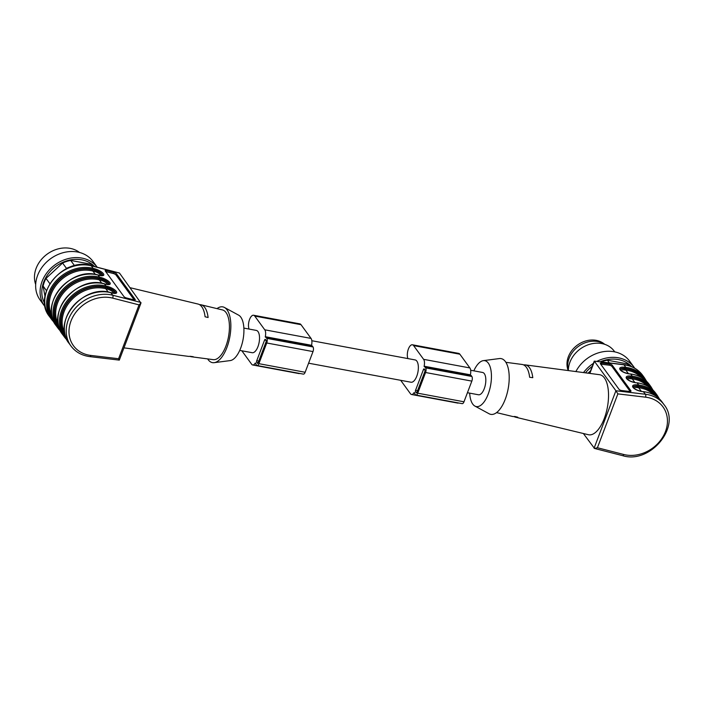 <?xml version="1.0" encoding="UTF-8"?>
<svg xmlns="http://www.w3.org/2000/svg" width="704" height="704" viewBox="0 0 704 704"><rect width="100%" height="100%" fill="white"/><g stroke="black" fill="none" stroke-linecap="round" stroke-linejoin="round"><path stroke-width="1.06" d="M308.59 363.194L410.995 382.228A11.343 4.963 -79.5 0 0 417.446 374.141A11.343 4.963 -79.5 0 0 416.847 361.126A11.343 4.963 -79.5 0 0 415.14 359.929L311.828 340.727M239.73 350.398L252.155 352.704A11.343 4.963 -79.5 0 0 258.614 344.617A11.343 4.963 -79.5 0 0 258.007 331.602A11.343 4.963 -79.5 0 0 256.3 330.405L243.874 328.099M256.731 362.463L257.303 363.246A1.311 0.572 -79.5 0 0 257.497 363.378A1.311 0.572 -79.5 0 0 258.166 362.683L266.024 342.003A1.311 0.572 -79.5 0 0 266.033 340.27L265.461 339.486A1.311 0.572 -79.5 0 0 265.258 339.346A1.311 0.572 -79.5 0 0 264.59 340.041L256.74 360.721A1.311 0.572 -79.5 0 0 256.731 362.463L258.148 362.727M248.934 329.032A2.182 0.959 -79.5 0 0 248.838 328.372A7.85 3.441 100.5 0 1 249.48 319.678A7.85 3.441 100.5 0 1 253.581 315.251A7.85 3.441 100.5 0 1 254.76 316.078L264.774 329.815A6.547 2.869 100.5 0 1 265.285 336.697L265.417 337.198A3.494 1.531 100.5 0 1 265.654 337.198A3.494 1.531 100.5 0 1 266.182 337.568L266.754 338.351A3.494 1.531 100.5 0 1 266.737 342.989L258.878 363.669A3.494 1.531 100.5 0 1 257.101 365.526A3.494 1.531 100.5 0 1 256.573 365.156L256.001 364.373A3.494 1.531 100.5 0 1 255.578 363.106L255.279 363.026A6.547 2.869 100.5 0 1 252.674 364.971A6.547 2.869 100.5 0 1 251.689 364.276L241.85 350.786M253.581 315.251L299.842 323.858A7.85 3.441 100.5 0 1 301.022 324.685L311.045 338.413A6.547 2.869 100.5 0 1 311.546 345.294L311.573 345.734M311.678 345.796A3.494 1.531 100.5 0 1 311.925 345.805A3.494 1.531 100.5 0 1 312.444 346.166L313.016 346.958A3.494 1.531 100.5 0 1 312.998 351.586L305.149 372.266A3.494 1.531 100.5 0 1 303.362 374.123L257.101 365.526M299.772 373.454A6.547 2.869 100.5 0 1 298.936 373.569L252.674 364.971M415.571 391.987L416.143 392.77A1.311 0.572 -79.5 0 0 416.337 392.911A1.311 0.572 -79.5 0 0 417.006 392.207L424.864 371.527A1.311 0.572 -79.5 0 0 424.864 369.794L424.292 369.01A1.311 0.572 -79.5 0 0 424.098 368.87A1.311 0.572 -79.5 0 0 423.43 369.565L415.571 390.245A1.311 0.572 -79.5 0 0 415.571 391.987L416.988 392.251M407.774 358.565A2.182 0.959 -79.5 0 0 407.678 357.896A7.85 3.441 100.5 0 1 408.32 349.202A7.85 3.441 100.5 0 1 412.412 344.784A7.85 3.441 100.5 0 1 413.6 345.602L423.614 359.339A6.547 2.869 100.5 0 1 424.125 366.221L424.257 366.722A3.494 1.531 100.5 0 1 424.494 366.731A3.494 1.531 100.5 0 1 425.022 367.092L425.594 367.875A3.494 1.531 100.5 0 1 425.577 372.513L417.718 393.193A3.494 1.531 100.5 0 1 415.941 395.05A3.494 1.531 100.5 0 1 415.413 394.68L414.841 393.897A3.494 1.531 100.5 0 1 414.418 392.63L414.119 392.55A6.547 2.869 100.5 0 1 411.514 394.495A6.547 2.869 100.5 0 1 410.52 393.809L400.682 380.31M412.412 344.784L458.682 353.382A7.85 3.441 100.5 0 1 459.862 354.209L469.876 367.937A6.547 2.869 100.5 0 1 470.386 374.818L470.413 375.258M470.518 375.329A3.494 1.531 100.5 0 1 470.765 375.329A3.494 1.531 100.5 0 1 471.284 375.69L471.856 376.482A3.494 1.531 100.5 0 1 471.838 381.11L463.989 401.79A3.494 1.531 100.5 0 1 462.202 403.647L415.941 395.05M458.612 402.987A6.547 2.869 100.5 0 1 457.776 403.093L411.514 394.495M470.668 370.251L482.601 372.469A11.343 4.963 100.5 0 1 484.317 373.666A11.343 4.963 100.5 0 1 484.915 386.681A11.343 4.963 100.5 0 1 478.456 394.768L467.43 392.718M105.706 271.577A2.182 0.686 -155.8 0 1 105.934 271.63L113.441 273.557A2.182 0.686 -155.8 0 1 116.037 275.018L134.209 299.939M105.283 270.996A2.182 0.686 -155.8 0 1 105.169 270.582A2.182 0.686 -155.8 0 1 106.445 270.494L113.951 272.422A2.182 0.686 -155.8 0 1 116.547 273.882L135.142 299.394A2.182 0.686 -155.8 0 1 135.256 299.807A2.182 0.686 -155.8 0 1 133.98 299.886L126.474 297.968A2.182 0.686 -155.8 0 1 123.886 296.507L105.283 270.996M123.957 347.855L188.329 356.356A26.602 11.651 -79.5 0 0 190.071 356.303L193.213 356.699A26.444 11.581 100.5 0 1 191.444 356.77A26.444 11.581 100.5 0 1 189.93 356.33M214.183 362.666L230.208 360.589A23.338 10.217 -79.5 0 0 243.065 339.478A23.338 10.217 -79.5 0 0 238.647 315.163L224.444 307.463A28.354 12.417 100.5 0 1 226.899 347.503A28.354 12.417 100.5 0 1 214.183 362.666A28.354 12.417 100.5 0 1 207.654 358.917M217.008 308.625A28.354 12.417 100.5 0 1 224.444 307.463M191.444 356.77L213.233 359.647A25.291 11.079 -79.5 0 0 228.492 336.767A25.291 11.079 -79.5 0 0 222.473 309.936L201.098 304.797A26.444 11.581 100.5 0 1 208.102 317.513L205.084 316.774A26.602 11.651 -79.5 0 0 198.053 304.058L130.178 287.725M199.531 304.665A26.444 11.581 100.5 0 1 201.098 304.797M65.974 337.612A34.021 28.266 -36.1 0 1 68.253 301.294A34.021 28.266 -36.1 0 1 105.996 287.179L106.049 286.035L107.439 286.387A7.418 2.332 -155.8 0 1 116.257 291.359A7.418 2.332 -155.8 0 1 112.306 293.058L110.915 292.706A34.892 28.987 143.9 0 0 72.662 306.618A34.892 28.987 143.9 0 0 69.124 343.464L70.981 346.016C75.522 352.044 81.831 355.573 89.901 356.629L119.302 360.114L118.58 358.732L139.04 304.885L140.958 303.09L119.469 273.038L91.01 265.602A2.182 1.003 -75.6 0 1 91.318 265.822A34.892 28.987 143.9 0 0 53.055 279.734A34.892 28.987 143.9 0 0 49.518 316.589L51.383 319.141A34.892 28.987 -36.1 0 1 54.912 282.286A34.892 28.987 -36.1 0 1 93.174 268.374L94.565 268.726A7.418 2.332 -155.8 0 1 103.374 273.698A7.418 2.332 -155.8 0 1 99.431 275.396L98.041 275.044A34.892 28.987 143.9 0 0 59.778 288.957A34.892 28.987 143.9 0 0 56.241 325.811L57.816 327.967A34.892 28.987 -36.1 0 1 61.354 291.113A34.892 28.987 -36.1 0 1 99.616 277.2L101.006 277.561A7.418 2.332 -155.8 0 1 109.815 282.533A7.418 2.332 -155.8 0 1 105.864 284.231L104.482 283.87A34.892 28.987 143.9 0 0 66.22 297.783A34.892 28.987 143.9 0 0 62.682 334.638L64.258 336.794A34.892 28.987 -36.1 0 1 67.795 299.948A34.892 28.987 -36.1 0 1 106.049 286.035L104.359 283.782C76.639 274.877 44.942 313.447 62.682 334.638M79.517 252.463A27.914 23.188 143.9 0 0 70.136 248.362A27.914 23.188 143.9 0 0 42.698 258.042A27.914 23.188 143.9 0 0 35.684 284.434M77.466 251.997A32.718 27.174 -36.1 0 1 92.99 261.439L97.17 267.177A32.718 27.174 -36.1 0 0 81.902 258.086A32.718 27.174 -36.1 0 0 47.221 272.342A32.718 27.174 -36.1 0 0 44.554 306.082L40.119 300.001A32.718 27.174 -36.1 0 1 42.786 266.262A32.718 27.174 -36.1 0 1 77.466 251.997M45.241 306.97A32.718 27.174 -36.1 0 1 44.554 306.082M44.73 303.512A31.205 25.925 -36.1 0 1 49.526 272.272A31.205 25.925 -36.1 0 1 81.682 259.802A31.205 25.925 -36.1 0 1 94.547 266.508M66.026 268.858L66.458 268.347L62.586 263.032A30.536 25.362 -36.1 0 1 70.717 260.445L74.536 265.681M91.969 265.848L90.746 264.167L70.717 260.445M90.746 264.167A30.536 25.362 -36.1 0 1 93.254 266.174M46.473 290.664L43.111 286.062L45.003 296.454M43.111 286.062A30.536 25.362 -36.1 0 1 46.015 278.397L49.843 283.65M62.586 263.032L46.015 278.397M66.458 268.347A30.536 25.362 -36.1 0 1 72.996 266.094M630.221 391.512L611.908 366.397L612.269 365.235L630.872 390.738A2.182 0.81 -162.7 0 1 630.978 391.151A2.182 0.81 -162.7 0 1 629.614 391.486L621.729 390.553A2.182 0.81 -162.7 0 1 619.045 389.338L600.442 363.827A2.182 0.81 -162.7 0 1 600.336 363.414A2.182 0.81 -162.7 0 1 601.7 363.088L609.585 364.021A2.182 0.81 -162.7 0 1 612.269 365.235M600.732 364.223A2.182 0.81 -162.7 0 1 601.339 364.241L609.224 365.182A2.182 0.81 -162.7 0 1 611.908 366.397M496.549 412.614L512.45 416.442A26.444 11.581 -79.5 0 0 514.747 416.469L517.766 417.217A26.602 11.651 100.5 0 1 515.504 417.173A26.602 11.651 100.5 0 1 514.017 416.566M473.827 370.841A23.338 10.217 100.5 0 1 483.349 360.642A23.338 10.217 100.5 0 1 491.084 371.034A23.338 10.217 100.5 0 1 488.189 394.117A23.338 10.217 100.5 0 1 474.901 406.076A23.338 10.217 100.5 0 1 469.682 393.14M474.901 406.076L489.113 413.767A28.354 12.417 -79.5 0 0 505.252 399.238A28.354 12.417 -79.5 0 0 508.772 371.202A28.354 12.417 -79.5 0 0 499.374 358.565L483.349 360.642M523.626 364.91A26.602 11.651 100.5 0 1 525.228 364.874A26.602 11.651 100.5 0 1 532.787 377.687L529.637 377.282A26.444 11.581 -79.5 0 0 522.113 364.461L505.894 362.322M525.228 364.874L599.544 374.695A30.536 13.376 100.5 0 1 604.278 418.493A30.536 13.376 100.5 0 1 588.386 434.72L515.504 417.173M594.088 448.193L615.903 390.755L617.866 393.888L645.577 397.179A32.718 27.174 -36.1 0 1 665.465 431.561A32.718 27.174 -36.1 0 1 623.806 454.502L597.414 447.744L594.51 448.448L583.378 433.514M643.306 391.679L645.462 394.266L615.903 390.755L594.44 361.328L589.846 373.41M623.656 364.602L594.255 361.117L623.999 364.839L625.856 367.391A34.892 28.987 -36.1 0 1 644.433 377.766L642.567 375.214A34.892 28.987 143.9 0 0 623.999 364.839A2.182 0.906 -83.2 0 0 623.656 364.602C631.726 365.658 638.026 369.195 642.567 375.214M604.586 344.23A22.898 19.026 143.9 0 0 579.709 343.587A22.898 19.026 143.9 0 0 568.225 370.559M568.251 370.559A23.558 19.571 -36.1 0 1 578.53 346.306A23.558 19.571 -36.1 0 1 604.727 344.326M568.33 370.568A26.171 21.745 -36.1 0 1 584.769 346.227A26.171 21.745 -36.1 0 1 612.181 348.797A26.171 21.745 -36.1 0 1 614.196 351.12L614.75 351.877M575.881 371.571A32.718 27.174 -36.1 0 1 602.298 351.868A32.718 27.174 -36.1 0 1 629.649 361.196L634.084 367.277A32.718 27.174 -36.1 0 1 634.718 368.201M583.519 372.574A32.718 27.174 -36.1 0 1 593.384 363.396M596.798 361.416A32.718 27.174 -36.1 0 1 634.084 367.277M585.517 372.838A31.205 25.925 -36.1 0 1 592.293 366.282M600.072 361.803A31.205 25.925 -36.1 0 1 631.585 366.661M590.559 370.85L588.042 373.173M601.234 361.944A30.536 25.362 -36.1 0 1 607.376 360.193L609.347 362.903M628.646 365.622L627.405 363.924L607.376 360.193M627.405 363.924A30.536 25.362 -36.1 0 1 630.08 366.08M266.059 340.314L264.59 340.041M258.773 361.099L256.74 360.721M301.022 324.685L254.76 316.078M311.045 338.413L264.774 329.815M311.546 345.294L265.285 336.697M312.444 346.166L266.182 337.568M313.016 346.958L266.754 338.351M312.998 351.586L266.737 342.989M305.149 372.266L258.878 363.669M424.899 369.846L423.43 369.565M417.604 390.623L415.571 390.245M459.862 354.209L413.6 345.602M469.876 367.937L423.614 359.339M470.386 374.818L424.125 366.221M471.284 375.69L425.022 367.092M471.856 376.482L425.594 367.875M471.838 381.11L425.577 372.513M463.989 401.79L417.718 393.193M105.934 271.63L106.445 270.494M113.441 273.557L113.951 272.422M116.037 275.018L116.547 273.882M134.869 299.992L135.142 299.394M95.357 274.419L92.902 271.049L94.283 271.401A5.667 1.786 -155.8 0 1 101.288 275.651M51.902 315.718A32.718 27.174 -36.1 0 1 58.37 282.55A32.718 27.174 -36.1 0 1 92.902 271.049L92.954 269.896A33.59 27.905 143.9 0 0 56.179 283.228A33.59 27.905 143.9 0 0 52.642 318.648M94.283 271.401L94.336 270.257A6.547 2.059 -155.8 0 1 102.511 275.546M102.626 275.51L102.643 275.475A6.547 2.059 24.2 0 0 94.512 269.878L92.954 269.896M53.09 319.959A34.021 28.266 -36.1 0 1 55.378 283.633A34.021 28.266 -36.1 0 1 93.122 269.518L94.512 269.878L94.565 268.726M93.122 269.518L93.174 268.374L91.318 265.822L119.469 273.038M102.643 275.475L97.918 274.956L99.616 277.2L99.563 278.353L100.945 278.705L99.387 278.731A33.59 27.905 143.9 0 0 62.621 292.054A33.59 27.905 143.9 0 0 59.083 327.474M54.094 322.256A34.892 28.987 -36.1 0 1 51.383 319.141L54.094 322.265M66.968 339.909A34.892 28.987 -36.1 0 1 64.258 336.794L66.977 339.926M70.981 346.016A34.892 28.987 -36.1 0 1 74.518 309.17A34.892 28.987 -36.1 0 1 112.781 295.249L110.792 292.609C83.081 283.703 51.374 322.282 69.124 343.464M139.04 304.885L112.64 298.118A2.182 1.003 104.4 0 0 112.781 295.249L140.932 302.465M60.526 331.082A34.892 28.987 -36.1 0 1 57.816 327.967L60.535 331.091M101.79 283.246L99.334 279.875L100.725 280.227A5.667 1.786 -155.8 0 1 107.721 284.478M58.344 324.544A32.718 27.174 -36.1 0 1 64.812 291.377A32.718 27.174 -36.1 0 1 99.334 279.875L99.387 278.731M100.725 280.227L100.778 279.083A6.547 2.059 -155.8 0 1 108.953 284.372M59.532 328.786A34.021 28.266 -36.1 0 1 61.811 292.459A34.021 28.266 -36.1 0 1 99.563 278.353M105.591 284.161L109.076 284.31A6.547 2.059 24.2 0 0 100.945 278.705L101.006 277.561M104.359 283.782L105.864 284.231M64.786 333.37A32.718 27.174 -36.1 0 1 71.245 300.203A32.718 27.174 -36.1 0 1 105.776 288.702L108.231 292.072M105.996 287.179L107.386 287.531L105.829 287.558L105.776 288.702L107.166 289.062A5.667 1.786 -155.8 0 1 114.162 293.304M115.386 293.207A6.547 2.059 -155.8 0 0 107.219 287.91L107.166 289.062M105.829 287.558A33.59 27.905 143.9 0 0 69.054 300.89A33.59 27.905 143.9 0 0 65.525 336.301M115.5 293.163L115.518 293.137A6.547 2.059 24.2 0 0 107.386 287.531L107.439 286.387M89.901 356.629A2.182 0.906 -83.2 0 0 90.869 355.441L118.58 358.732M112.64 298.118A32.718 27.174 143.9 0 0 70.981 321.059A32.718 27.174 143.9 0 0 90.869 355.441M630.872 390.738L630.652 391.433M601.339 364.241L601.7 363.088M609.224 365.182L609.585 364.021M633.89 388.133A5.667 2.103 -162.7 0 1 637.252 387.596L638.713 387.763A32.718 27.174 -36.1 0 1 653.884 394.882M656.454 396.475A33.59 27.905 143.9 0 0 638.66 386.602L638.713 387.763L641.326 391.354M637.252 387.596L637.322 386.038A6.547 2.429 17.3 0 0 633.222 387.042C632.447 385.915 632.993 389.629 642.004 391.45L642.145 391.547A7.418 2.754 -162.7 0 1 633.01 387.411A7.418 2.754 -162.7 0 1 637.278 384.877L638.739 385.044A34.892 28.987 -36.1 0 1 657.307 395.428L655.732 393.263A34.892 28.987 143.9 0 0 637.164 382.888L635.703 382.712A7.418 2.754 -162.7 0 1 626.578 378.585A7.418 2.754 -162.7 0 1 630.837 376.042L632.298 376.218A34.892 28.987 -36.1 0 1 650.866 386.593L649.29 384.437A34.892 28.987 143.9 0 0 630.722 374.062L632.298 376.218L632.342 377.379A34.021 28.266 -36.1 0 1 651.121 388.476M633.222 387.174A6.547 2.429 -162.7 0 1 637.208 386.426L638.66 386.602M637.278 384.877L637.322 386.038L638.783 386.214A34.021 28.266 -36.1 0 1 657.562 397.302M641.854 391.503L643.465 391.626C651.473 392.674 657.712 396.167 662.174 402.098A34.892 28.987 143.9 0 0 643.606 391.714L642.145 391.547M638.783 386.214L638.739 385.044L637.023 382.8C645.031 383.847 651.27 387.332 655.732 393.263M645.577 397.179A2.182 0.906 96.8 0 0 645.462 394.266A34.892 28.987 -36.1 0 1 664.03 404.65L662.174 402.098M597.414 447.744L617.866 393.888M594.51 448.448L622.547 455.638A2.182 1.003 -75.6 0 0 623.806 454.502M630.432 374.026L629.27 373.886A7.418 2.754 -162.7 0 1 620.136 369.758A7.418 2.754 -162.7 0 1 624.404 367.215L625.856 367.391L625.909 368.553A34.021 28.266 -36.1 0 1 644.688 379.65M627.449 379.306A5.667 2.103 -162.7 0 1 630.81 378.761L632.271 378.937L634.885 382.527M650.012 387.649A33.59 27.905 143.9 0 0 632.227 377.766L632.271 378.937A32.718 27.174 -36.1 0 1 647.451 386.047M626.789 378.347A6.547 2.429 -162.7 0 1 630.766 377.599L630.89 377.212A6.547 2.429 17.3 0 0 626.789 378.206C626.006 377.089 626.56 380.802 635.571 382.624L635.703 382.712M630.81 378.761L630.766 377.599L632.227 377.766M630.837 376.042L630.89 377.212L632.342 377.379M636.874 382.853L635.413 382.677M628.452 373.692L625.83 370.11A32.718 27.174 -36.1 0 1 641.01 377.221M624.369 369.934L625.83 370.11L625.786 368.94L624.325 368.764L624.369 369.934A5.667 2.103 -162.7 0 0 621.007 370.48M643.579 378.822A33.59 27.905 143.9 0 0 625.786 368.94M620.347 369.521A6.547 2.429 -162.7 0 1 624.325 368.764L624.448 368.377A6.547 2.429 17.3 0 0 620.347 369.38C619.573 368.254 620.118 371.976 629.13 373.798L629.27 373.886M624.404 367.215L624.448 368.377L625.909 368.553M628.98 373.85L630.59 373.965C638.598 375.012 644.829 378.506 649.29 384.437M311.925 345.805L265.654 337.198M470.765 375.329L424.494 366.731M97.918 274.956C70.198 266.042 38.5 304.621 56.241 325.811M49.518 316.589C31.698 295.284 63.149 256.678 91.01 265.602M115.518 293.137L110.792 292.609M140.958 303.09L119.302 360.114M659.454 398.966L657.307 395.428M622.547 455.638C650.311 464.508 681.859 426.166 664.03 404.65M653.013 390.139L650.866 386.593M646.58 381.313L644.433 377.766M594.255 361.117L589.591 373.375"/></g></svg>
